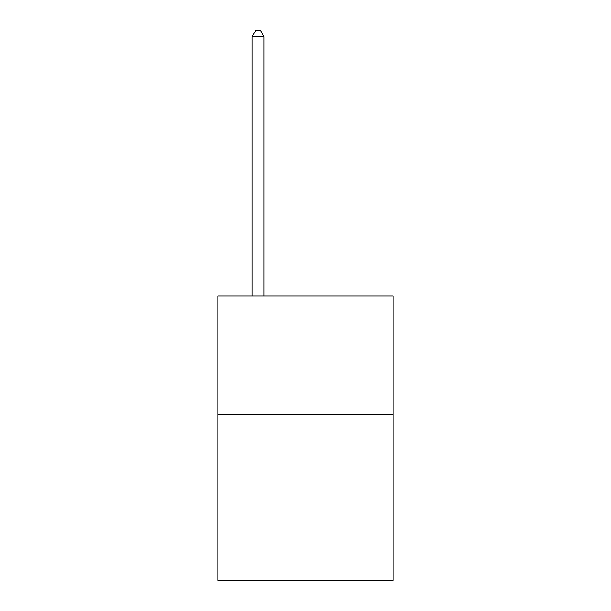 <?xml version="1.0" encoding="UTF-8"?>
<svg xmlns="http://www.w3.org/2000/svg" width="611" height="611" viewBox="0 0 611 611"><rect width="100%" height="100%" fill="white"/><g stroke="black" fill="none" stroke-linecap="round" stroke-linejoin="round"><path stroke-width="0.92" d="M393.186 414.563L393.186 580.45L217.814 580.45L217.814 296.068L393.186 296.068L393.186 414.563L217.814 414.563M264.028 296.068L264.028 36.713L252.175 36.713L252.175 296.068M252.175 36.713L255.734 30.55L260.469 30.55L264.028 36.713"/></g></svg>

